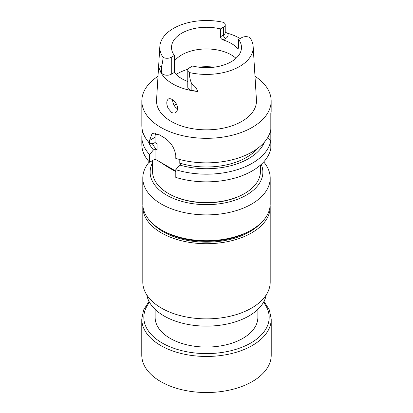 <?xml version="1.0" encoding="UTF-8"?>
<svg xmlns="http://www.w3.org/2000/svg" width="413" height="413" viewBox="0 0 413 413"><rect width="100%" height="100%" fill="white"/><g stroke="black" fill="none" stroke-linecap="round" stroke-linejoin="round"><path stroke-width="0.62" d="M257.857 309.399L257.857 317.411A51.357 29.648 180 0 1 206.5 347.065A51.357 29.648 180 0 1 155.143 317.411L155.143 309.399M270.417 131.184A64.665 37.335 0 0 1 270.82 133.012L270.82 148.355A64.665 37.335 180 0 1 175.793 177.378L175.793 169.702A64.665 37.335 0 0 0 270.82 140.678L267.805 137.4M175.793 171.085L155.04 159.103L149.589 162.252A64.665 37.335 180 0 1 141.835 144.524L141.835 136.848A64.665 37.335 0 0 0 149.589 154.576L153.445 149.893L155.04 148.974L157.085 150.156A56.457 32.596 0 0 1 152.247 143.409M177.683 109.047L175.303 107.106L173.904 105.016L172.959 102.605L172.458 99.683M176.929 111.381C178.452 106.853 176.841 102.878 172.092 99.461C170.605 98.614 169.366 98.464 168.375 99.001C166.367 100.746 166.279 103.869 168.101 108.366L171.545 112.357C173.057 113.188 174.441 113.26 175.69 112.568L176.929 111.381M223.128 39.932C221.518 39.343 220.609 38.306 220.387 36.814L220.387 28.931L223.49 27.134A5.916 3.418 180 0 0 225.224 24.718A5.916 3.418 180 0 0 223.639 22.39A46.69 26.953 180 0 0 159.841 46.509L156.558 99.961A49.973 28.853 180 0 0 171.163 121.386A49.973 28.853 180 0 0 226.438 127.441A49.973 28.853 180 0 0 256.442 99.961L253.159 46.509A46.69 26.953 180 0 1 189.361 72.538A5.916 3.418 180 0 1 187.776 70.21A5.916 3.418 180 0 1 189.51 67.794L192.613 66.003A34.981 20.196 0 0 0 241.481 47.464A34.981 20.196 0 0 0 238.606 39.447L238.544 47.991L238.069 48.569L237.279 48.099A34.981 20.196 0 0 0 223.128 39.932L225.524 38.543A8.797 5.08 0 0 0 227.589 33.247A47.319 27.32 180 0 1 240.206 38.528M174.394 61.134A34.981 20.196 180 0 1 203.728 49.018A34.981 20.196 180 0 1 236.014 58.31M220.387 28.931A34.981 20.196 180 0 0 171.519 47.464A34.981 20.196 180 0 0 174.394 55.487L174.394 72.43A34.981 20.196 0 0 0 187.776 81.469M238.606 39.447L241.713 37.655A5.916 3.418 0 0 1 249.932 37.573A46.69 26.953 180 0 1 253.159 46.509M174.394 55.487L171.287 57.278A5.916 3.418 0 0 1 163.068 57.361A46.69 26.953 180 0 1 159.841 46.509M174.394 72.43L171.287 74.221L171.287 57.278M187.776 70.21L187.776 87.158A5.916 3.418 180 0 0 191.864 90.406L197.626 91.485A47.727 27.557 180 0 1 172.753 83.896A47.727 27.557 180 0 1 159.604 69.534L161.473 72.864A5.916 3.418 0 0 0 171.287 74.221M254.986 76.286A64.665 37.335 180 0 1 271.165 100.984A64.665 37.335 180 0 1 231.244 135.479A64.665 37.335 180 0 1 160.776 127.385A64.665 37.335 180 0 1 141.835 100.984L141.835 125.521A64.665 37.335 0 0 0 149.589 143.249L149.589 140.441L155.04 137.292L155.04 142.557L153.445 143.476L149.589 143.249M270.82 117.612C271.207 111.835 271.207 110.348 270.82 113.157L270.82 129.357A64.665 37.335 0 0 1 175.793 158.38L175.793 155.567C174.57 147.322 170.063 140.978 162.278 136.527A64.665 37.335 180 0 1 160.776 135.691A64.665 37.335 180 0 1 159.32 134.824L152.118 133.42L149.589 140.441M141.835 100.984A64.665 37.335 180 0 1 158.014 76.286M271.165 100.984L271.165 111.856L270.82 113.157M157.085 150.156L157.085 143.739L155.04 142.557M257.278 148.639A56.457 32.596 0 0 1 179.201 162.923L179.201 159.366M179.201 162.923L181.245 164.106L179.65 165.024A59.462 34.331 0 0 0 264.444 142.093M148.556 142.093A59.462 34.331 0 0 0 153.445 149.893M142.583 131.184A64.665 37.335 0 0 0 141.835 136.848M270.82 133.012L269.828 133.074M149.589 154.576L149.589 162.252M179.65 165.024L175.793 169.702M189.361 72.538C189.355 76.519 190.186 80.385 191.864 84.128C194.822 85.889 196.743 88.341 197.626 91.485M159.604 69.534C159.888 67.061 160.512 66.075 161.473 66.581C162.263 64.263 162.794 61.186 163.068 57.361M225.224 32.214L227.589 33.247M155.711 133.182A16.437 9.489 -120 0 0 155.04 137.292M155.04 148.974L155.04 159.103M176.263 103.751A34.981 20.196 0 0 0 174.544 105.687A34.981 20.196 0 0 0 174.4 105.883M152.562 160.533L152.562 171.452A53.938 31.14 0 0 0 168.359 193.47A53.938 31.14 0 0 0 244.641 193.47A53.938 31.14 0 0 0 260.438 171.452L260.438 165.112M168.359 193.47L168.943 193.805L168.359 193.47M244.641 193.47L244.057 193.805A53.117 30.665 180 0 1 168.943 193.805M175.793 171.653L168.359 167.425L160.099 162.077A53.938 31.14 180 0 1 159.97 161.948M266.204 294.903A59.999 34.64 180 0 1 206.5 326.125A59.999 34.64 180 0 1 146.796 294.903M270.148 205.442A63.7 36.778 180 0 1 270.2 206.928L270.2 282.089A63.7 36.778 180 0 1 206.5 318.867A63.7 36.778 180 0 1 142.8 282.089L142.8 206.928A63.7 36.778 180 0 1 142.852 205.442M270.2 206.928A63.7 36.778 180 0 1 206.5 243.706A63.7 36.778 180 0 1 142.8 206.928M259.875 224.011A61.026 35.234 180 0 1 206.5 242.163A61.026 35.234 180 0 1 153.125 224.011M263.706 161.932A63.7 36.778 180 0 1 270.2 178.106L270.2 203.939A63.7 36.778 180 0 1 251.543 229.943L249.679 231.017A61.062 35.255 180 0 1 163.321 231.017L161.457 229.943A63.7 36.778 180 0 1 142.8 203.939L142.8 178.106A63.7 36.778 180 0 1 149.294 161.932M261.253 164.384A56.364 32.544 180 0 1 204.962 204.652A56.364 32.544 180 0 1 152.562 162.67M270.2 178.106A63.7 36.778 180 0 1 206.5 214.884A63.7 36.778 180 0 1 142.8 178.106M251.543 229.943A63.7 36.778 180 0 1 161.457 229.943M263.979 301.418L269.369 309.931L271.227 319.089L271.227 355.159A64.727 37.371 180 0 1 252.266 381.586A64.727 37.371 180 0 1 181.73 389.686A64.727 37.371 180 0 1 141.773 355.159L141.773 319.089L143.631 309.931L149.021 301.418M238.606 47.335L237.279 48.099M225.224 24.718L225.224 32.606A5.916 3.418 180 0 1 223.49 35.022L220.387 36.814M225.524 38.543A2.876 1.662 -120 0 1 223.49 35.022L223.49 27.134M161.473 72.864L161.473 66.581M191.864 90.406L191.864 84.128M176.129 74.433A41.176 23.773 180 0 1 188.018 69.245M198.658 67.149A41.176 23.773 180 0 1 214.342 67.149M263.479 302.342A62.673 36.184 180 0 1 250.815 342.996A62.673 36.184 180 0 1 170.729 347.121A62.673 36.184 180 0 1 149.521 302.342M271.227 319.089A64.727 37.371 180 0 1 252.266 345.516A64.727 37.371 180 0 1 181.73 353.616A64.727 37.371 180 0 1 141.773 319.089"/></g></svg>
